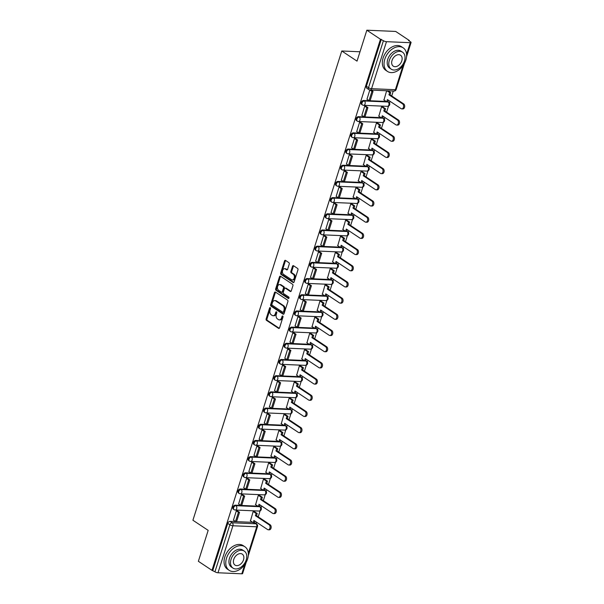<?xml version="1.0" encoding="UTF-8"?>
<svg xmlns="http://www.w3.org/2000/svg" width="604" height="604" viewBox="0 0 604 604"><rect width="100%" height="100%" fill="white"/><g stroke="black" fill="none" stroke-linecap="round" stroke-linejoin="round"><path stroke-width="0.91" d="M270.267 307.655A0.778 0.521 -87.5 0 0 269.573 308.055L266.145 318.882A1.11 0.747 -87.5 0 0 266.492 320.346L278.58 328.38A1.11 0.747 -87.5 0 0 279.577 327.806L283.004 316.979A0.778 0.521 -87.5 0 0 282.068 316.36L281.623 317.757A3.564 2.386 -87.5 0 1 279.32 319.886A3.564 2.386 -87.5 0 1 278.436 319.591L277.432 318.92A3.564 2.386 -87.5 0 1 276.315 314.231L276.76 312.834A0.778 0.521 -87.5 0 0 275.824 312.208L275.379 313.612A3.564 2.386 -87.5 0 1 273.076 315.741A3.564 2.386 -87.5 0 1 272.193 315.439L271.188 314.767A3.564 2.386 -87.5 0 1 270.071 310.086L270.517 308.682A0.778 0.521 -87.5 0 0 270.267 307.655M270.486 307.934A0.778 0.521 -87.5 0 0 270.418 308.093L266.983 318.92A1.11 0.747 -87.5 0 0 267.33 320.384L279.267 328.312M282.974 316.232A0.778 0.521 -87.5 0 0 282.906 316.39L282.461 317.795L281.623 317.757M276.73 312.079A0.778 0.521 -87.5 0 0 276.662 312.245L276.217 313.642L275.379 313.612M289.248 264.122A1.11 0.747 -87.5 0 0 288.901 262.657L285.503 260.399A1.11 0.747 -87.5 0 0 284.514 260.973L280.701 272.993A1.11 0.747 -87.5 0 0 281.049 274.458L293.136 282.491A1.11 0.747 -87.5 0 0 294.133 281.917L297.946 269.897A1.11 0.747 -87.5 0 0 297.598 268.433L293.499 265.715A1.11 0.747 -87.5 0 0 292.502 266.281L290.871 271.43A1.11 0.747 -87.5 0 0 291.219 272.895L293.25 274.239A2.975 1.993 -87.5 0 1 294.314 277.621A2.975 1.993 -87.5 0 1 292.261 279.939A2.975 1.993 -87.5 0 1 291.521 279.69L283.563 274.405A2.975 1.993 -87.5 0 1 282.498 271.03A2.975 1.993 -87.5 0 1 284.559 268.704A2.975 1.993 -87.5 0 1 285.292 268.954L286.621 269.837A1.11 0.747 -87.5 0 0 287.617 269.263L289.248 264.122M211.981 570.342L198.369 561.297L208.176 530.372L192.918 520.24L341.773 50.985L357.032 61.125L366.839 30.2L380.46 39.245L211.981 570.342L214.948 571.792L229.86 524.785A2.265 1.563 -56.4 0 1 232.2 522.777L256.013 523.804A2.265 1.563 -56.4 0 1 256.609 523.993L254.488 522.588A2.265 1.563 123.6 0 0 254.359 522.505M275.454 292.079A1.11 0.747 -87.5 0 0 274.465 292.653L270.652 304.673A1.11 0.747 -87.5 0 0 271 306.137L283.087 314.171A1.11 0.747 -87.5 0 0 284.084 313.597L287.897 301.577A1.11 0.747 -87.5 0 0 287.549 300.113L275.454 292.079M275.673 288.833L279.486 276.813A1.11 0.747 -87.5 0 1 280.483 276.239L292.57 284.273A1.11 0.747 -87.5 0 1 292.917 285.737L291.287 290.879A1.11 0.747 -87.5 0 1 290.29 291.453L285.39 288.199A1.11 0.747 -87.5 0 0 284.393 288.765L283.314 292.177A1.11 0.747 -87.5 0 0 283.661 293.642L288.765 297.04A0.778 0.521 -87.5 0 1 288.312 298.459L276.02 290.298A1.11 0.747 -87.5 0 1 275.673 288.833L276.511 288.871L280.324 276.851L279.486 276.813M366.839 30.2L395.711 31.446L409.323 40.491L409.187 40.921M256.066 523.63L256.519 522.203M258.21 516.865L260.128 510.818M261.117 507.7L261.653 506.009M263.344 500.678L265.262 494.631M266.251 491.513L266.787 489.821M268.478 484.491L270.396 478.444M271.385 475.325L271.921 473.634M273.612 468.296L275.53 462.256M276.519 459.138L277.055 457.447M278.754 452.109L280.671 446.062M281.66 442.951L282.196 441.26M283.888 435.922L285.805 429.874M286.794 426.764L287.33 425.073M289.022 419.735L290.939 413.687M291.928 410.577L292.464 408.885M294.156 403.548L296.073 397.5M297.062 394.382L297.598 392.691M299.29 387.36L301.207 381.313M302.196 378.195L302.732 376.503M304.424 371.173L306.341 365.126M307.33 362.007L307.866 360.316M309.565 354.986L311.483 348.938M312.472 345.82L313.008 344.129M314.699 338.791L316.617 332.751M317.606 329.633L318.142 327.942M319.833 322.604L321.751 316.556M322.74 313.446L323.276 311.755M324.967 306.417L326.885 300.369M327.874 297.259L328.41 295.567M330.101 290.23L332.019 284.182M333.008 281.064L333.544 279.373M335.235 274.042L337.153 267.995M338.142 264.877L338.678 263.185M340.377 257.855L342.294 251.808M343.276 248.689L343.819 246.998M345.511 241.668L347.428 235.62M348.417 232.502L348.953 230.811M350.645 225.473L352.562 219.433M353.551 216.315L354.087 214.624M355.779 209.286L357.696 203.238M358.685 200.128L359.221 198.437M360.913 193.099L362.83 187.051M363.819 183.941L364.355 182.249M366.047 176.912L367.964 170.864M368.953 167.746L369.489 166.055M371.181 160.724L373.106 154.677M374.087 151.559L374.631 149.868M376.322 144.537L378.24 138.49M379.229 135.371L379.765 133.68M381.456 128.35L383.374 122.302M384.363 119.184L384.899 117.493M386.59 112.155L388.508 106.115M389.497 102.997L390.033 101.306M391.724 95.968L393.287 91.038M380.46 39.245L383.419 40.694A2.265 0.634 17.6 0 0 386.477 41.676L410.29 42.703A2.265 0.634 17.6 0 0 411.082 42.476A2.265 0.634 17.6 0 0 410.607 41.865L408.485 40.453L409.323 40.491M212.827 570.38L227.738 523.374A2.265 1.563 -56.4 0 1 230.079 521.373L252.668 522.347M246.175 562.332L242.604 573.574A2.265 0.634 -162.4 0 1 241.811 573.8L217.999 572.773A2.265 0.634 -162.4 0 1 214.948 571.792M254.405 511.641L253.159 511.535L250.471 520.882M237.553 510.999L236.33 510.803L233.469 520.15M242.687 494.812L241.464 494.616L238.603 503.962M259.546 495.454L258.301 495.34L255.605 504.695M247.821 478.625L246.598 478.428L243.737 487.775M264.68 479.259L263.435 479.153L260.739 488.508M252.955 462.43L251.74 462.241L248.878 471.581M269.814 463.072L268.569 462.966L265.873 472.32M258.089 446.243L256.874 446.054L254.012 455.393M274.948 446.885L273.703 446.779L271.007 456.133M263.223 430.056L262.008 429.867L259.146 439.206M280.082 430.697L278.837 430.592L276.141 439.939M268.357 413.868L267.142 413.672L264.28 423.019M285.216 414.51L283.971 414.404L281.283 423.751M273.499 397.681L272.276 397.485L269.414 406.832M290.358 398.323L289.112 398.217L286.417 407.564M278.633 381.494L277.41 381.298L274.548 390.645M295.492 382.136L294.246 382.022L291.551 391.377M283.767 365.307L282.551 365.11L279.69 374.457M300.626 365.941L299.38 365.835L296.685 375.19M288.901 349.112L287.685 348.923L284.824 358.27M305.76 349.754L304.514 349.648L301.819 359.002M294.035 332.925L292.819 332.736L289.958 342.075M310.894 333.567L309.648 333.461L306.953 342.815M299.169 316.738L297.953 316.549L295.092 325.888M316.028 317.379L314.782 317.274L312.094 326.621M304.31 300.55L303.087 300.354L300.226 309.701M321.169 301.192L319.916 301.086L317.228 310.433M309.444 284.363L308.221 284.167L305.36 293.514M326.303 285.005L325.058 284.899L322.362 294.246M314.578 268.176L313.363 267.98L310.501 277.327M331.437 268.818L330.192 268.704L327.496 278.059M319.712 251.989L318.497 251.792L315.635 261.139M336.571 252.623L335.326 252.517L332.63 261.872M324.846 235.794L323.631 235.605L320.769 244.952M341.705 236.436L340.46 236.33L337.764 245.685M329.98 219.607L328.765 219.418L325.903 228.757M346.839 220.249L345.594 220.143L342.906 229.497M335.122 203.42L333.899 203.231L331.037 212.57M351.973 204.061L350.728 203.956L348.04 213.303M340.256 187.232L339.033 187.044L336.171 196.383M357.115 187.874L355.869 187.768L353.174 197.115M345.39 171.045L344.174 170.849L341.305 180.196M362.249 171.687L361.003 171.581L358.308 180.928M350.524 154.858L349.308 154.662L346.447 164.009M367.383 155.5L366.137 155.387L363.442 164.741M355.658 138.671L354.442 138.475L351.581 147.821M372.517 139.305L371.271 139.199L368.576 148.554M360.792 122.476L359.576 122.287L356.715 131.634M377.651 123.118L376.405 123.012L373.717 132.367M365.933 106.289L364.71 106.1L361.849 115.44M382.785 106.931L381.539 106.825L378.851 116.179M369.814 90.004L366.983 99.252M386.643 90.751L383.985 99.985M363.034 105.126A2.265 1.563 -56.4 0 1 362.438 104.937L361.683 104.439A2.265 1.563 123.6 0 1 361.418 102.076A2.265 1.563 123.6 0 1 363.593 100.475L386.183 101.449M357.893 121.313A2.265 1.563 -56.4 0 1 357.296 121.125L356.549 120.626A2.265 1.563 123.6 0 1 356.277 118.263A2.265 1.563 123.6 0 1 358.459 116.663L381.048 117.637M352.759 137.501A2.265 1.563 -56.4 0 1 352.162 137.319L351.415 136.814A2.265 1.563 123.6 0 1 351.143 134.45A2.265 1.563 123.6 0 1 353.325 132.85L375.914 133.824M347.625 153.688A2.265 1.563 -56.4 0 1 347.028 153.507L346.273 153.001A2.265 1.563 123.6 0 1 346.009 150.638A2.265 1.563 123.6 0 1 348.191 149.037L370.781 150.018M342.491 169.883A2.265 1.563 -56.4 0 1 341.894 169.694L341.139 169.196A2.265 1.563 123.6 0 1 340.875 166.825A2.265 1.563 123.6 0 1 343.057 165.232L365.647 166.206M337.357 186.07A2.265 1.563 -56.4 0 1 336.76 185.881L336.005 185.383A2.265 1.563 123.6 0 1 335.741 183.012A2.265 1.563 123.6 0 1 337.915 181.419L360.512 182.393M332.223 202.257A2.265 1.563 -56.4 0 1 331.626 202.068L330.871 201.57A2.265 1.563 123.6 0 1 330.607 199.199A2.265 1.563 123.6 0 1 332.781 197.606L355.378 198.58M327.081 218.444A2.265 1.563 -56.4 0 1 326.485 218.255L325.737 217.757A2.265 1.563 123.6 0 1 325.465 215.394A2.265 1.563 123.6 0 1 327.647 213.793L350.237 214.767M321.947 234.631A2.265 1.563 -56.4 0 1 321.351 234.443L320.603 233.944A2.265 1.563 123.6 0 1 320.331 231.581A2.265 1.563 123.6 0 1 322.513 229.981L345.103 230.954M316.813 250.819A2.265 1.563 -56.4 0 1 316.217 250.63L315.462 250.132A2.265 1.563 123.6 0 1 315.197 247.768A2.265 1.563 123.6 0 1 317.379 246.168L339.969 247.142M311.679 267.006A2.265 1.563 -56.4 0 1 311.083 266.825L310.328 266.319A2.265 1.563 123.6 0 1 310.063 263.956A2.265 1.563 123.6 0 1 312.245 262.355L334.835 263.336M306.545 283.201A2.265 1.563 -56.4 0 1 305.949 283.012L305.194 282.513A2.265 1.563 123.6 0 1 304.929 280.143A2.265 1.563 123.6 0 1 307.104 278.55L329.701 279.524M301.411 299.388A2.265 1.563 -56.4 0 1 300.815 299.199L300.06 298.701A2.265 1.563 123.6 0 1 299.795 296.33A2.265 1.563 123.6 0 1 301.97 294.737L324.567 295.711M296.27 315.575A2.265 1.563 -56.4 0 1 295.681 315.386L294.926 314.888A2.265 1.563 123.6 0 1 294.654 312.517A2.265 1.563 123.6 0 1 296.836 310.924L319.425 311.898M291.136 331.762A2.265 1.563 -56.4 0 1 290.539 331.573L289.792 331.075A2.265 1.563 123.6 0 1 289.52 328.712A2.265 1.563 123.6 0 1 291.702 327.111L314.291 328.085M286.002 347.949A2.265 1.563 -56.4 0 1 285.405 347.761L284.65 347.262A2.265 1.563 123.6 0 1 284.386 344.899A2.265 1.563 123.6 0 1 286.568 343.298L309.157 344.272M280.868 364.137A2.265 1.563 -56.4 0 1 280.271 363.948L279.516 363.449A2.265 1.563 123.6 0 1 279.252 361.086A2.265 1.563 123.6 0 1 281.434 359.486L304.023 360.46M275.734 380.324A2.265 1.563 -56.4 0 1 275.137 380.142L274.382 379.637A2.265 1.563 123.6 0 1 274.118 377.274A2.265 1.563 123.6 0 1 276.3 375.673L298.889 376.654M270.6 396.518A2.265 1.563 -56.4 0 1 270.003 396.33L269.248 395.831A2.265 1.563 123.6 0 1 268.984 393.461A2.265 1.563 123.6 0 1 271.158 391.868L293.755 392.842M265.458 412.706A2.265 1.563 -56.4 0 1 264.869 412.517L264.114 412.019A2.265 1.563 123.6 0 1 263.842 409.648A2.265 1.563 123.6 0 1 266.024 408.055L288.614 409.029M260.324 428.893A2.265 1.563 -56.4 0 1 259.728 428.704L258.98 428.206A2.265 1.563 123.6 0 1 258.708 425.835A2.265 1.563 123.6 0 1 260.89 424.242L283.48 425.216M255.19 445.08A2.265 1.563 -56.4 0 1 254.594 444.891L253.846 444.393A2.265 1.563 123.6 0 1 253.574 442.03A2.265 1.563 123.6 0 1 255.756 440.429L278.346 441.403M250.056 461.267A2.265 1.563 -56.4 0 1 249.46 461.079L248.705 460.58A2.265 1.563 123.6 0 1 248.44 458.217A2.265 1.563 123.6 0 1 250.622 456.616L273.212 457.59M244.922 477.454A2.265 1.563 -56.4 0 1 244.326 477.266L243.571 476.767A2.265 1.563 123.6 0 1 243.306 474.404A2.265 1.563 123.6 0 1 245.488 472.804L268.078 473.778M239.788 493.642A2.265 1.563 -56.4 0 1 239.192 493.46L238.437 492.955A2.265 1.563 123.6 0 1 238.172 490.591A2.265 1.563 123.6 0 1 240.347 488.991L262.944 489.972M234.654 509.836A2.265 1.563 -56.4 0 1 234.058 509.648L233.303 509.142A2.265 1.563 123.6 0 1 233.031 506.779A2.265 1.563 123.6 0 1 235.213 505.178L257.802 506.16M341.773 50.985L359.999 51.778M363.593 100.475L364.348 100.974L388.161 102.001A2.265 1.563 -56.4 0 1 388.757 102.189L388.01 101.691A2.265 1.563 123.6 0 0 387.874 101.615M358.459 116.663L359.214 117.161L383.027 118.195A2.265 1.563 -56.4 0 1 383.623 118.376L382.868 117.878A2.265 1.563 123.6 0 0 382.74 117.803M353.325 132.85L354.08 133.356L377.893 134.382A2.265 1.563 -56.4 0 1 378.489 134.564L377.734 134.065A2.265 1.563 123.6 0 0 377.598 133.99M348.191 149.037L348.938 149.543L372.759 150.57A2.265 1.563 -56.4 0 1 373.355 150.758L372.6 150.253A2.265 1.563 123.6 0 0 372.464 150.177M343.057 165.232L343.804 165.73L367.625 166.757A2.265 1.563 -56.4 0 1 368.221 166.946L367.466 166.447A2.265 1.563 123.6 0 0 367.33 166.364M337.915 181.419L338.67 181.917L362.491 182.944A2.265 1.563 -56.4 0 1 363.087 183.133L362.332 182.635A2.265 1.563 123.6 0 0 362.196 182.559M332.781 197.606L333.536 198.104L357.349 199.131A2.265 1.563 -56.4 0 1 357.946 199.32L357.198 198.822A2.265 1.563 123.6 0 0 357.062 198.746M327.647 213.793L328.402 214.292L352.215 215.318A2.265 1.563 -56.4 0 1 352.812 215.507L352.057 215.009A2.265 1.563 123.6 0 0 351.928 214.933M322.513 229.981L323.268 230.479L347.081 231.513A2.265 1.563 -56.4 0 1 347.678 231.694L346.923 231.196A2.265 1.563 123.6 0 0 346.787 231.121M317.379 246.168L318.127 246.666L341.947 247.7A2.265 1.563 -56.4 0 1 342.543 247.882L341.788 247.383A2.265 1.563 123.6 0 0 341.653 247.308M312.245 262.355L312.993 262.861L336.813 263.888A2.265 1.563 -56.4 0 1 337.409 264.076L336.654 263.571A2.265 1.563 123.6 0 0 336.519 263.495M307.104 278.55L307.859 279.048L331.679 280.075A2.265 1.563 -56.4 0 1 332.276 280.264L331.521 279.765A2.265 1.563 123.6 0 0 331.385 279.682M301.97 294.737L302.725 295.235L326.538 296.262A2.265 1.563 -56.4 0 1 327.134 296.451L326.387 295.952A2.265 1.563 123.6 0 0 326.251 295.877M296.836 310.924L297.591 311.422L321.404 312.449A2.265 1.563 -56.4 0 1 322 312.638L321.252 312.14A2.265 1.563 123.6 0 0 321.117 312.064M291.702 327.111L292.457 327.61L316.269 328.636A2.265 1.563 -56.4 0 1 316.866 328.825L316.111 328.327A2.265 1.563 123.6 0 0 315.975 328.251M286.568 343.298L287.323 343.797L311.136 344.831A2.265 1.563 -56.4 0 1 311.732 345.012L310.977 344.514A2.265 1.563 123.6 0 0 310.841 344.439M281.434 359.486L282.181 359.984L306.002 361.018A2.265 1.563 -56.4 0 1 306.598 361.2L305.843 360.701A2.265 1.563 123.6 0 0 305.707 360.626M276.3 375.673L277.047 376.179L300.868 377.206A2.265 1.563 -56.4 0 1 301.464 377.394L300.709 376.888A2.265 1.563 123.6 0 0 300.573 376.813M271.158 391.868L271.913 392.366L295.726 393.393A2.265 1.563 -56.4 0 1 296.322 393.581L295.575 393.076A2.265 1.563 123.6 0 0 295.439 393M266.024 408.055L266.779 408.553L290.592 409.58A2.265 1.563 -56.4 0 1 291.188 409.769L290.441 409.27A2.265 1.563 123.6 0 0 290.305 409.195M260.89 424.242L261.645 424.74L285.458 425.767A2.265 1.563 -56.4 0 1 286.054 425.956L285.299 425.458A2.265 1.563 123.6 0 0 285.171 425.382M255.756 440.429L256.511 440.928L280.324 441.954A2.265 1.563 -56.4 0 1 280.92 442.143L280.165 441.645A2.265 1.563 123.6 0 0 280.029 441.569M250.622 456.616L251.37 457.115L275.19 458.142A2.265 1.563 -56.4 0 1 275.786 458.33L275.031 457.832A2.265 1.563 123.6 0 0 274.896 457.756M245.488 472.804L246.236 473.302L270.056 474.336A2.265 1.563 -56.4 0 1 270.652 474.517L269.897 474.019A2.265 1.563 123.6 0 0 269.762 473.944M240.347 488.991L241.102 489.497L264.922 490.524A2.265 1.563 -56.4 0 1 265.511 490.712L264.763 490.206A2.265 1.563 123.6 0 0 264.627 490.131M235.213 505.178L235.968 505.684L259.78 506.711A2.265 1.563 -56.4 0 1 260.377 506.899L259.629 506.394A2.265 1.563 123.6 0 0 259.493 506.318M381.298 39.283L366.386 86.289A2.265 1.563 123.6 0 0 366.817 88.252L368.938 89.656A2.265 1.563 -56.4 0 1 368.508 87.701L383.419 40.694M273.076 315.741L273.914 315.771A3.564 2.386 -87.5 0 0 276.217 313.642M279.32 319.886L280.158 319.924A3.564 2.386 -87.5 0 0 282.461 317.795M275.613 292.185A1.11 0.747 -87.5 0 0 275.303 292.691L271.49 304.71A1.11 0.747 -87.5 0 0 271.838 306.175L283.774 314.103M271.943 304.174A0.778 0.521 -87.5 0 0 272.185 305.201L282.8 312.253A0.778 0.521 -87.5 0 0 283.495 311.853L283.963 310.373A3.564 2.386 -87.5 0 0 282.853 305.684L275.598 300.868A3.564 2.386 -87.5 0 0 274.714 300.573A3.564 2.386 -87.5 0 0 272.412 302.702L271.943 304.174M283.638 312.291A0.778 0.521 -87.5 0 0 284.341 311.883L283.495 311.853M274.714 300.573L275.56 300.603A3.564 2.386 -87.5 0 1 276.436 300.905L283.691 305.722A3.564 2.386 -87.5 0 1 284.809 310.411L284.341 311.883M280.633 276.345A1.11 0.747 -87.5 0 0 280.324 276.851M290.977 291.385L286.228 288.229A1.11 0.747 -87.5 0 0 285.677 288.206M288.878 298.316L276.866 290.335L276.02 290.298M280.301 284.816A2.975 1.993 -87.5 0 0 279.569 284.567A2.975 1.993 -87.5 0 0 277.508 286.892A2.975 1.993 -87.5 0 0 278.572 290.267L281.381 292.132A1.11 0.747 -87.5 0 0 282.37 291.558L283.457 288.146A1.11 0.747 -87.5 0 0 283.102 286.681L280.301 284.816L281.147 284.854A2.975 1.993 -87.5 0 0 280.407 284.605L279.569 284.567M282.219 292.162A1.11 0.747 -87.5 0 0 283.216 291.596L282.37 291.558M281.147 284.854L283.948 286.719A1.11 0.747 -87.5 0 1 284.295 288.183L283.216 291.596M276.511 288.871A1.11 0.747 -87.5 0 0 276.866 290.335M284.559 268.704L285.398 268.742A2.975 1.993 -87.5 0 1 286.137 268.991L287.308 269.769M292.261 279.939L293.099 279.977A2.975 1.993 -87.5 0 0 295.16 277.651A2.975 1.993 -87.5 0 0 294.095 274.276L293.25 274.239M293.65 265.813A1.11 0.747 -87.5 0 0 293.348 266.319L291.709 271.468A1.11 0.747 -87.5 0 0 292.064 272.933L294.095 274.276M285.662 260.505A1.11 0.747 -87.5 0 0 285.352 261.011L281.539 273.031A1.11 0.747 -87.5 0 0 281.887 274.495L293.823 282.423M254.812 521.071L254.284 522.739L253.189 522.687L253.899 520.459L267.58 529.549A2.605 1.744 -87.5 0 0 268.229 529.768A2.605 1.744 -87.5 0 0 270.026 527.737A2.605 1.744 -87.5 0 0 269.097 524.778L270.192 524.823A2.605 1.744 92.5 0 1 271.12 527.783A2.605 1.744 92.5 0 1 269.324 529.814L268.229 529.768M254.322 511.58L257.213 513.498L256.119 513.453L255.409 515.688L256.504 515.733L270.192 524.823M257.213 513.498L256.504 515.733M237.327 510.848L239.531 512.313L238.437 512.268L235.507 521.501L233.386 520.089M238.437 512.268L236.315 510.856M239.531 512.313L236.602 521.546L235.507 521.501M255.409 515.688L269.097 524.778M256.119 513.453L253.227 511.535M253.189 522.687L250.245 520.731M259.947 504.876L259.418 506.552L258.323 506.499L259.033 504.272L272.721 513.362A2.605 1.744 -87.5 0 0 273.363 513.581A2.605 1.744 -87.5 0 0 275.167 511.543A2.605 1.744 -87.5 0 0 274.231 508.591L275.326 508.636A2.605 1.744 92.5 0 1 276.255 511.596A2.605 1.744 92.5 0 1 274.458 513.626L273.363 513.581M259.456 495.393L262.347 497.311L261.253 497.266L260.55 499.5L261.638 499.546L275.326 508.636M262.347 497.311L261.638 499.546M242.461 494.661L244.665 496.126L243.571 496.08L240.641 505.314L238.52 503.902M243.571 496.08L241.449 494.668M244.665 496.126L241.736 505.359L240.641 505.314M260.55 499.5L274.231 508.591M261.253 497.266L258.361 495.348M258.323 506.499L255.379 504.544M265.081 488.689L264.552 490.357L263.457 490.312L264.167 488.085L277.855 497.175A2.605 1.744 -87.5 0 0 278.497 497.394A2.605 1.744 -87.5 0 0 280.301 495.356A2.605 1.744 -87.5 0 0 279.365 492.403L280.46 492.449A2.605 1.744 92.5 0 1 281.396 495.408A2.605 1.744 92.5 0 1 279.592 497.439L278.497 497.394M264.597 479.206L267.481 481.124L266.387 481.078L265.684 483.306L266.779 483.359L280.46 492.449M267.481 481.124L266.779 483.359M247.595 478.474L249.799 479.938L248.705 479.893L245.775 489.127L243.654 487.715M248.705 479.893L246.583 478.481M249.799 479.938L246.87 489.172L245.775 489.127M265.684 483.306L279.365 492.403M266.387 481.078L263.503 479.161M263.457 490.312L260.513 488.357M270.222 472.502L269.686 474.17L268.599 474.125L269.301 471.898L282.989 480.988A2.605 1.744 -87.5 0 0 283.631 481.199A2.605 1.744 -87.5 0 0 285.435 479.168A2.605 1.744 -87.5 0 0 284.499 476.209L285.594 476.262A2.605 1.744 92.5 0 1 286.53 479.214A2.605 1.744 92.5 0 1 284.726 481.252L283.631 481.199M269.731 463.019L272.615 464.937L271.528 464.891L270.818 467.119L271.913 467.171L285.594 476.262M272.615 464.937L271.913 467.171M252.729 462.286L254.933 463.751L253.839 463.698L250.909 472.94L248.788 471.528M253.839 463.698L251.717 462.294M254.933 463.751L252.004 472.985L250.909 472.94M270.818 467.119L284.499 476.209M271.528 464.891L268.637 462.974M268.599 474.125L265.647 472.169M275.356 456.314L274.828 457.983L273.733 457.938L274.435 455.703L288.123 464.801A2.605 1.744 -87.5 0 0 288.765 465.012A2.605 1.744 -87.5 0 0 290.569 462.981A2.605 1.744 -87.5 0 0 289.641 460.021L290.728 460.074A2.605 1.744 92.5 0 1 291.664 463.026A2.605 1.744 92.5 0 1 289.86 465.065L288.765 465.012M274.865 446.832L277.757 448.749L276.662 448.704L275.952 450.931L277.047 450.977L290.728 460.074M277.757 448.749L277.047 450.977M257.863 446.092L260.067 447.564L258.98 447.511L256.043 456.752L253.929 455.341M258.98 447.511L256.859 446.107M260.067 447.564L257.138 456.798L256.043 456.752M275.952 450.931L289.641 460.021M276.662 448.704L273.771 446.779M273.733 457.938L270.781 455.982M280.49 440.127L279.962 441.796L278.867 441.751L279.577 439.516L293.257 448.606A2.605 1.744 -87.5 0 0 293.906 448.825A2.605 1.744 -87.5 0 0 295.703 446.794A2.605 1.744 -87.5 0 0 294.775 443.834L295.869 443.88A2.605 1.744 92.5 0 1 296.798 446.839A2.605 1.744 92.5 0 1 294.994 448.87L293.906 448.825M279.999 430.637L282.891 432.562L281.796 432.517L281.087 434.744L282.181 434.789L295.869 443.88M282.891 432.562L282.181 434.789M262.997 429.905L265.209 431.369L264.114 431.324L261.185 440.558L259.063 439.153M264.114 431.324L261.993 429.912M265.209 431.369L262.279 440.61L261.185 440.558M281.087 434.744L294.775 443.834M281.796 432.517L278.905 430.592M278.867 441.751L275.922 439.795M247.58 559.017A14.171 9.762 123.6 0 0 244.899 546.763A14.171 9.762 123.6 0 0 226.545 558.111A14.171 9.762 123.6 0 0 229.218 570.365A14.171 9.762 123.6 0 0 247.58 559.017M244.899 546.763L243.193 545.623A14.171 9.762 123.6 0 0 224.831 556.971A14.171 9.762 123.6 0 0 227.512 569.232L229.218 570.365M232.993 568.107L231.415 567.065A10.2 7.029 -56.4 0 1 229.49 558.239A10.2 7.029 -56.4 0 1 242.71 550.07L244.28 551.112A10.2 7.029 123.6 0 0 231.06 559.281A10.2 7.029 123.6 0 0 232.993 568.107A10.2 7.029 123.6 0 0 246.213 559.938A10.2 7.029 123.6 0 0 244.28 551.112M233.756 559.402A6.576 4.53 123.6 0 0 235.001 565.087A6.576 4.53 123.6 0 0 243.518 559.825A6.576 4.53 123.6 0 0 242.272 554.132A6.576 4.53 123.6 0 0 233.756 559.402M405.85 60.09A14.171 9.762 123.6 0 0 403.17 47.829A14.171 9.762 123.6 0 0 384.816 59.177A14.171 9.762 123.6 0 0 387.489 71.438A14.171 9.762 123.6 0 0 405.85 60.09M403.17 47.829L401.464 46.697A14.171 9.762 123.6 0 0 383.102 58.044A14.171 9.762 123.6 0 0 385.782 70.298L387.489 71.438M391.264 69.181L389.686 68.131A10.2 7.029 -56.4 0 1 387.76 59.305A10.2 7.029 -56.4 0 1 400.973 51.136L402.551 52.186A10.2 7.029 123.6 0 0 389.331 60.355A10.2 7.029 123.6 0 0 391.264 69.181A10.2 7.029 123.6 0 0 404.476 61.004A10.2 7.029 123.6 0 0 402.551 52.186M392.026 60.468A6.576 4.53 123.6 0 0 393.264 66.153A6.576 4.53 123.6 0 0 401.788 60.891A6.576 4.53 123.6 0 0 400.543 55.206A6.576 4.53 123.6 0 0 392.026 60.468M285.624 423.94L285.096 425.609L284.001 425.563L284.711 423.329L298.391 432.419A2.605 1.744 -87.5 0 0 299.04 432.638A2.605 1.744 -87.5 0 0 300.837 430.607A2.605 1.744 -87.5 0 0 299.909 427.647L301.003 427.692A2.605 1.744 92.5 0 1 301.932 430.652A2.605 1.744 92.5 0 1 300.135 432.683L299.04 432.638M285.133 414.45L288.025 416.375L286.93 416.322L286.221 418.557L287.315 418.602L301.003 427.692M288.025 416.375L287.315 418.602M268.138 413.717L270.343 415.182L269.248 415.137L266.319 424.37L264.197 422.966M269.248 415.137L267.127 413.725M270.343 415.182L267.413 424.416L266.319 424.37M286.221 418.557L299.909 427.647M286.93 416.322L284.039 414.404M284.001 425.563L281.056 423.6M290.758 407.753L290.23 409.421L289.135 409.376L289.844 407.141L303.525 416.231A2.605 1.744 -87.5 0 0 304.174 416.45A2.605 1.744 -87.5 0 0 305.979 414.419A2.605 1.744 -87.5 0 0 305.043 411.46L306.137 411.505A2.605 1.744 92.5 0 1 307.066 414.465A2.605 1.744 92.5 0 1 305.269 416.496L304.174 416.45M290.267 398.262L293.159 400.188L292.064 400.135L291.354 402.37L292.449 402.415L306.137 411.505M293.159 400.188L292.449 402.415M273.272 397.53L275.477 398.995L274.382 398.95L271.453 408.183L269.331 406.771M274.382 398.95L272.261 397.538M275.477 398.995L272.547 408.229L271.453 408.183M291.354 402.37L305.043 411.46M292.064 400.135L289.173 398.217M289.135 409.376L286.19 407.413M295.892 391.558L295.364 393.234L294.269 393.181L294.978 390.954L308.667 400.044A2.605 1.744 -87.5 0 0 309.308 400.263A2.605 1.744 -87.5 0 0 311.113 398.225A2.605 1.744 -87.5 0 0 310.177 395.273L311.271 395.318A2.605 1.744 92.5 0 1 312.208 398.278A2.605 1.744 92.5 0 1 310.403 400.309L309.308 400.263M295.401 382.075L298.293 383.993L297.198 383.948L296.496 386.183L297.591 386.228L311.271 395.318M298.293 383.993L297.591 386.228M278.406 381.343L280.611 382.808L279.516 382.762L276.587 391.996L274.465 390.584M279.516 382.762L277.395 381.351M280.611 382.808L277.681 392.041L276.587 391.996M296.496 386.183L310.177 395.273M297.198 383.948L294.314 382.03M294.269 393.181L291.324 391.226M301.034 375.371L300.498 377.039L299.403 376.994L300.113 374.767L313.801 383.857A2.605 1.744 -87.5 0 0 314.442 384.076A2.605 1.744 -87.5 0 0 316.247 382.038A2.605 1.744 -87.5 0 0 315.311 379.086L316.405 379.131A2.605 1.744 92.5 0 1 317.342 382.09A2.605 1.744 92.5 0 1 315.537 384.121L314.442 384.076M300.543 365.888L303.427 367.806L302.34 367.761L301.63 369.988L302.725 370.041L316.405 379.131M303.427 367.806L302.725 370.041M283.54 365.156L285.745 366.62L284.65 366.575L281.721 375.809L279.599 374.397M284.65 366.575L282.529 365.163M285.745 366.62L282.815 375.854L281.721 375.809M301.63 369.988L315.311 379.086M302.34 367.761L299.448 365.843M299.403 376.994L296.458 375.039M306.168 359.184L305.639 360.852L304.544 360.807L305.247 358.58L318.935 367.67A2.605 1.744 -87.5 0 0 319.576 367.889A2.605 1.744 -87.5 0 0 321.381 365.85A2.605 1.744 -87.5 0 0 320.452 362.891L321.539 362.944A2.605 1.744 92.5 0 1 322.476 365.896A2.605 1.744 92.5 0 1 320.671 367.934L319.576 367.889M305.677 349.701L308.568 351.619L307.474 351.573L306.764 353.801L307.859 353.853L321.539 362.944M308.568 351.619L307.859 353.853M288.674 348.969L290.879 350.433L289.784 350.38L286.855 359.622L284.741 358.21M289.784 350.38L287.67 348.976M290.879 350.433L287.949 359.667L286.855 359.622M306.764 353.801L320.452 362.891M307.474 351.573L304.582 349.656M304.544 360.807L301.592 358.851M311.302 342.997L310.773 344.665L309.678 344.62L310.388 342.385L324.069 351.483A2.605 1.744 -87.5 0 0 324.718 351.694A2.605 1.744 -87.5 0 0 326.515 349.663A2.605 1.744 -87.5 0 0 325.586 346.704L326.681 346.756A2.605 1.744 92.5 0 1 327.61 349.708A2.605 1.744 92.5 0 1 325.805 351.747L324.718 351.694M310.811 333.514L313.702 335.431L312.608 335.386L311.898 337.613L312.993 337.659L326.681 346.756M313.702 335.431L312.993 337.659M293.808 332.774L296.02 334.246L294.926 334.193L291.996 343.434L289.875 342.023M294.926 334.193L292.804 332.789M296.02 334.246L293.091 343.48L291.996 343.434M311.898 337.613L325.586 346.704M312.608 335.386L309.716 333.461M309.678 344.62L306.734 342.664M316.436 326.809L315.907 328.478L314.812 328.433L315.522 326.198L329.203 335.288A2.605 1.744 -87.5 0 0 329.852 335.507A2.605 1.744 -87.5 0 0 331.649 333.476A2.605 1.744 -87.5 0 0 330.72 330.516L331.815 330.562A2.605 1.744 92.5 0 1 332.744 333.521A2.605 1.744 92.5 0 1 330.947 335.552L329.852 335.507M315.945 317.327L318.837 319.244L317.742 319.199L317.032 321.426L318.127 321.471L331.815 330.562M318.837 319.244L318.127 321.471M298.95 316.587L301.154 318.051L300.06 318.006L297.13 327.24L295.009 325.835M300.06 318.006L297.938 316.602M301.154 318.051L298.225 327.293L297.13 327.24M317.032 321.426L330.72 330.516M317.742 319.199L314.85 317.274M314.812 328.433L311.868 326.477M321.57 310.622L321.041 312.291L319.946 312.245L320.656 310.011L334.337 319.101A2.605 1.744 -87.5 0 0 334.986 319.32A2.605 1.744 -87.5 0 0 336.783 317.289A2.605 1.744 -87.5 0 0 335.854 314.329L336.949 314.374A2.605 1.744 92.5 0 1 337.878 317.334A2.605 1.744 92.5 0 1 336.081 319.365L334.986 319.32M321.079 301.132L323.971 303.057L322.876 303.004L322.166 305.239L323.261 305.284L336.949 314.374M323.971 303.057L323.261 305.284M304.084 300.399L306.288 301.864L305.194 301.819L302.264 311.052L300.143 309.648M305.194 301.819L303.072 300.407M306.288 301.864L303.359 311.105L302.264 311.052M322.166 305.239L335.854 314.329M322.876 303.004L319.984 301.086M319.946 312.245L317.002 310.282M326.704 294.435L326.175 296.103L325.08 296.058L325.79 293.823L339.478 302.914A2.605 1.744 -87.5 0 0 340.12 303.132A2.605 1.744 -87.5 0 0 341.924 301.102A2.605 1.744 -87.5 0 0 340.988 298.142L342.083 298.187A2.605 1.744 92.5 0 1 343.019 301.147A2.605 1.744 92.5 0 1 341.215 303.178L340.12 303.132M326.213 284.945L329.104 286.87L328.01 286.817L327.308 289.052L328.402 289.097L342.083 298.187M329.104 286.87L328.402 289.097M309.218 284.212L311.422 285.677L310.328 285.632L307.398 294.865L305.277 293.453M310.328 285.632L308.206 284.22M311.422 285.677L308.493 294.911L307.398 294.865M327.308 289.052L340.988 298.142M328.01 286.817L325.126 284.899M325.08 296.058L322.136 294.095M331.845 278.24L331.309 279.916L330.214 279.863L330.924 277.636L344.612 286.726A2.605 1.744 -87.5 0 0 345.254 286.945A2.605 1.744 -87.5 0 0 347.058 284.907A2.605 1.744 -87.5 0 0 346.122 281.955L347.217 282A2.605 1.744 92.5 0 1 348.153 284.96A2.605 1.744 92.5 0 1 346.349 286.991L345.254 286.945M331.354 268.757L334.238 270.675L333.151 270.63L332.442 272.865L333.536 272.91L347.217 282M334.238 270.675L333.536 272.91M314.352 268.025L316.556 269.49L315.462 269.444L312.532 278.678L310.411 277.266M315.462 269.444L313.34 268.033M316.556 269.49L313.627 278.723L312.532 278.678M332.442 272.865L346.122 281.955M333.151 270.63L330.26 268.712M330.214 279.863L327.27 277.908M336.979 262.053L336.451 263.729L335.356 263.676L336.058 261.449L349.746 270.539A2.605 1.744 -87.5 0 0 350.388 270.758A2.605 1.744 -87.5 0 0 352.192 268.72A2.605 1.744 -87.5 0 0 351.264 265.768L352.351 265.813A2.605 1.744 92.5 0 1 353.287 268.772A2.605 1.744 92.5 0 1 351.483 270.803L350.388 270.758M336.488 252.57L339.38 254.488L338.285 254.443L337.576 256.67L338.67 256.723L352.351 265.813M339.38 254.488L338.67 256.723M319.486 251.838L321.69 253.303L320.596 253.257L317.666 262.491L315.545 261.079M320.596 253.257L318.482 251.845M321.69 253.303L318.761 262.536L317.666 262.491M337.576 256.67L351.264 265.768M338.285 254.443L335.394 252.525M335.356 263.676L332.404 261.721M342.113 245.866L341.585 247.534L340.49 247.489L341.2 245.262L354.88 254.352A2.605 1.744 -87.5 0 0 355.522 254.571A2.605 1.744 -87.5 0 0 357.326 252.532A2.605 1.744 -87.5 0 0 356.398 249.573L357.493 249.626A2.605 1.744 92.5 0 1 358.421 252.578A2.605 1.744 92.5 0 1 356.617 254.616L355.522 254.571M341.622 236.383L344.514 238.301L343.419 238.255L342.71 240.483L343.804 240.535L357.493 249.626M344.514 238.301L343.804 240.535M324.62 235.651L326.832 237.115L325.737 237.062L322.808 246.304L320.686 244.892M325.737 237.062L323.616 235.658M326.832 237.115L323.895 246.349L322.808 246.304M342.71 240.483L356.398 249.573M343.419 238.255L340.528 236.338M340.49 247.489L337.545 245.534M347.247 229.679L346.719 231.347L345.624 231.302L346.334 229.067L360.014 238.165A2.605 1.744 -87.5 0 0 360.663 238.376A2.605 1.744 -87.5 0 0 362.46 236.345A2.605 1.744 -87.5 0 0 361.532 233.386L362.627 233.438A2.605 1.744 92.5 0 1 363.555 236.391A2.605 1.744 92.5 0 1 361.758 238.429L360.663 238.376M346.756 220.196L349.648 222.113L348.553 222.068L347.844 224.295L348.938 224.341L362.627 233.438M349.648 222.113L348.938 224.341M329.761 219.456L331.966 220.928L330.871 220.875L327.942 230.116L325.82 228.705M330.871 220.875L328.75 219.471M331.966 220.928L329.037 230.162L327.942 230.116M347.844 224.295L361.532 233.386M348.553 222.068L345.662 220.143M345.624 231.302L342.679 229.346M352.381 213.491L351.853 215.16L350.758 215.115L351.468 212.88L365.148 221.97A2.605 1.744 -87.5 0 0 365.798 222.189A2.605 1.744 -87.5 0 0 367.594 220.158A2.605 1.744 -87.5 0 0 366.666 217.198L367.761 217.244A2.605 1.744 92.5 0 1 368.689 220.203A2.605 1.744 92.5 0 1 366.892 222.242L365.798 222.189M351.89 204.009L354.782 205.926L353.687 205.881L352.978 208.108L354.072 208.153L367.761 217.244M354.782 205.926L354.072 208.153M334.895 203.269L337.1 204.733L336.005 204.688L333.076 213.922L330.954 212.517M336.005 204.688L333.884 203.284M337.1 204.733L334.171 213.975L333.076 213.922M352.978 208.108L366.666 217.198M353.687 205.881L350.796 203.956M350.758 215.115L347.813 213.159M357.515 197.304L356.987 198.973L355.892 198.927L356.602 196.693L370.29 205.783A2.605 1.744 -87.5 0 0 370.932 206.002A2.605 1.744 -87.5 0 0 372.736 203.971A2.605 1.744 -87.5 0 0 371.8 201.011L372.894 201.056A2.605 1.744 92.5 0 1 373.831 204.016A2.605 1.744 92.5 0 1 372.026 206.047L370.932 206.002M357.024 187.814L359.916 189.739L358.821 189.686L358.119 191.921L359.206 191.966L372.894 201.056M359.916 189.739L359.206 191.966M340.029 187.081L342.234 188.546L341.139 188.501L338.21 197.734L336.088 196.33M341.139 188.501L339.018 187.089M342.234 188.546L339.305 197.787L338.21 197.734M358.119 191.921L371.8 201.011M358.821 189.686L355.937 187.768M355.892 198.927L352.947 196.964M362.649 181.117L362.121 182.785L361.026 182.74L361.736 180.505L375.424 189.596A2.605 1.744 -87.5 0 0 376.066 189.815A2.605 1.744 -87.5 0 0 377.87 187.784A2.605 1.744 -87.5 0 0 376.934 184.824L378.029 184.869A2.605 1.744 92.5 0 1 378.965 187.829A2.605 1.744 92.5 0 1 377.16 189.86L376.066 189.815M362.166 171.627L365.05 173.552L363.955 173.499L363.253 175.734L364.348 175.779L378.029 184.869M365.05 173.552L364.348 175.779M345.163 170.894L347.368 172.359L346.273 172.314L343.344 181.547L341.222 180.143M346.273 172.314L344.152 170.902M347.368 172.359L344.439 181.593L343.344 181.547M363.253 175.734L376.934 184.824M363.955 173.499L361.071 171.581M361.026 182.74L358.081 180.777M367.791 164.922L367.255 166.598L366.167 166.545L366.87 164.318L380.558 173.408A2.605 1.744 -87.5 0 0 381.2 173.627A2.605 1.744 -87.5 0 0 383.004 171.589A2.605 1.744 -87.5 0 0 382.068 168.637L383.163 168.682A2.605 1.744 92.5 0 1 384.099 171.642A2.605 1.744 92.5 0 1 382.294 173.673L381.2 173.627M367.3 155.439L370.192 157.357L369.097 157.312L368.387 159.547L369.482 159.592L383.163 168.682M370.192 157.357L369.482 159.592M350.297 154.707L352.502 156.172L351.407 156.126L348.478 165.36L346.356 163.948M351.407 156.126L349.286 154.715M352.502 156.172L349.573 165.405L348.478 165.36M368.387 159.547L382.068 168.637M369.097 157.312L366.205 155.394M366.167 166.545L363.215 164.59M372.925 148.735L372.396 150.411L371.301 150.358L372.004 148.131L385.692 157.221A2.605 1.744 -87.5 0 0 386.334 157.44A2.605 1.744 -87.5 0 0 388.138 155.402A2.605 1.744 -87.5 0 0 387.209 152.45L388.304 152.495A2.605 1.744 92.5 0 1 389.233 155.454A2.605 1.744 92.5 0 1 387.428 157.485L386.334 157.44M372.434 139.252L375.326 141.17L374.231 141.125L373.521 143.359L374.616 143.405L388.304 152.495M375.326 141.17L374.616 143.405M355.431 138.52L357.636 139.985L356.549 139.939L353.619 149.173L351.498 147.761M356.549 139.939L354.427 138.527M357.636 139.985L354.707 149.218L353.619 149.173M373.521 143.359L387.209 152.45M374.231 141.125L371.339 139.207M371.301 150.358L368.357 148.403M378.059 132.548L377.53 134.216L376.435 134.171L377.145 131.944L390.826 141.034A2.605 1.744 -87.5 0 0 391.475 141.253A2.605 1.744 -87.5 0 0 393.272 139.214A2.605 1.744 -87.5 0 0 392.343 136.255L393.438 136.308A2.605 1.744 92.5 0 1 394.367 139.26A2.605 1.744 92.5 0 1 392.57 141.298L391.475 141.253M377.568 123.065L380.46 124.983L379.365 124.937L378.655 127.165L379.75 127.218L393.438 136.308M380.46 124.983L379.75 127.218M360.565 122.333L362.777 123.797L361.683 123.745L358.753 132.986L356.632 131.574M361.683 123.745L359.561 122.34M362.777 123.797L359.848 133.031L358.753 132.986M378.655 127.165L392.343 136.255M379.365 124.937L376.473 123.02M376.435 134.171L373.491 132.216M383.193 116.361L382.664 118.029L381.569 117.984L382.279 115.749L395.96 124.847A2.605 1.744 -87.5 0 0 396.609 125.058A2.605 1.744 -87.5 0 0 398.406 123.027A2.605 1.744 -87.5 0 0 397.477 120.068L398.572 120.12A2.605 1.744 92.5 0 1 399.501 123.073A2.605 1.744 92.5 0 1 397.704 125.111L396.609 125.058M382.702 106.878L385.594 108.795L384.499 108.75L383.789 110.977L384.884 111.023L398.572 120.12M385.594 108.795L384.884 111.023M365.707 106.138L367.911 107.61L366.817 107.557L363.887 116.798L361.766 115.387M366.817 107.557L364.695 106.153M367.911 107.61L364.982 116.844L363.887 116.798M383.789 110.977L397.477 120.068M384.499 108.75L381.607 106.825M381.569 117.984L378.625 116.028M388.327 100.173L387.798 101.842L386.703 101.797L387.413 99.562L401.101 108.652A2.605 1.744 -87.5 0 0 401.743 108.871A2.605 1.744 -87.5 0 0 403.548 106.84A2.605 1.744 -87.5 0 0 402.611 103.88L403.706 103.926A2.605 1.744 92.5 0 1 404.635 106.885A2.605 1.744 92.5 0 1 402.838 108.924L401.743 108.871M388.025 90.811L390.728 92.608L389.633 92.563L388.931 94.79L390.018 94.836L403.706 103.926M390.728 92.608L390.018 94.836M371.022 90.079L373.046 91.415L371.951 91.37L369.021 100.604L366.9 99.199M371.951 91.37L369.92 90.019M373.046 91.415L370.116 100.657L369.021 100.604M388.931 94.79L402.611 103.88M389.633 92.563L386.93 90.766M386.703 101.797L383.759 99.841M270.418 308.093L269.573 308.055M282.906 316.39L282.068 316.36M276.662 312.245L275.824 312.208M386.477 41.676L371.558 88.682L395.378 89.709L402.989 65.723M406.59 54.36L410.29 42.703M230.079 521.373L232.2 522.777A2.265 1.518 -87.5 0 1 232.91 525.767L217.999 572.773M254.307 522.671L256.013 523.804A2.265 1.518 -87.5 0 1 256.723 526.794L232.91 525.767A2.265 0.634 -162.4 0 1 229.86 524.785L227.738 523.374M241.811 573.8L244.718 564.657M248.319 553.294L256.723 526.794A2.265 0.634 17.6 0 0 257.515 526.567A2.265 2.265 0 0 0 256.609 523.993M387.821 101.774L388.161 102.001A2.265 1.518 92.5 0 1 388.87 104.99A2.265 1.518 -87.5 0 1 387.406 106.342A2.265 2.265 0 0 0 388.757 102.189M382.687 117.961L383.027 118.195A2.265 1.518 92.5 0 1 383.736 121.177A2.265 1.518 -87.5 0 1 382.272 122.529A2.265 2.265 0 0 0 383.623 118.376M377.553 134.156L377.893 134.382A2.265 1.518 92.5 0 1 378.602 137.365A2.265 1.518 -87.5 0 1 377.138 138.724A2.265 2.265 0 0 0 378.489 134.564M372.411 150.343L372.759 150.57A2.265 1.518 92.5 0 1 373.468 153.552A2.265 1.518 -87.5 0 1 372.004 154.911A2.265 2.265 0 0 0 373.355 150.758M367.277 166.53L367.625 166.757A2.265 1.518 92.5 0 1 368.334 169.739A2.265 1.518 -87.5 0 1 366.87 171.098A2.265 2.265 0 0 0 368.221 166.946M362.143 182.718L362.491 182.944A2.265 1.518 92.5 0 1 363.2 185.926A2.265 1.518 -87.5 0 1 361.728 187.285A2.265 2.265 0 0 0 363.087 183.133M357.009 198.905L357.349 199.131A2.265 1.518 92.5 0 1 358.059 202.121A2.265 1.518 -87.5 0 1 356.594 203.472A2.265 2.265 0 0 0 357.946 199.32M351.875 215.092L352.215 215.318A2.265 1.518 92.5 0 1 352.925 218.308A2.265 1.518 -87.5 0 1 351.46 219.66A2.265 2.265 0 0 0 352.812 215.507M346.741 231.279L347.081 231.513A2.265 1.518 92.5 0 1 347.791 234.495A2.265 1.518 -87.5 0 1 346.326 235.847A2.265 2.265 0 0 0 347.678 231.694M341.607 247.466L341.947 247.7A2.265 1.518 92.5 0 1 342.657 250.683A2.265 1.518 -87.5 0 1 341.192 252.042A2.265 2.265 0 0 0 342.543 247.882M336.466 263.661L336.813 263.888A2.265 1.518 92.5 0 1 337.523 266.87A2.265 1.518 -87.5 0 1 336.058 268.229A2.265 2.265 0 0 0 337.409 264.076M331.332 279.848L331.679 280.075A2.265 1.518 92.5 0 1 332.389 283.057A2.265 1.518 -87.5 0 1 330.916 284.416A2.265 2.265 0 0 0 332.276 280.264M326.198 296.036L326.538 296.262A2.265 1.518 92.5 0 1 327.247 299.244A2.265 1.518 -87.5 0 1 325.783 300.603A2.265 2.265 0 0 0 327.134 296.451M321.064 312.223L321.404 312.449A2.265 1.518 92.5 0 1 322.113 315.439A2.265 1.518 -87.5 0 1 320.649 316.79A2.265 2.265 0 0 0 322 312.638M315.93 328.41L316.269 328.636A2.265 1.518 92.5 0 1 316.979 331.626A2.265 1.518 -87.5 0 1 315.514 332.978A2.265 2.265 0 0 0 316.866 328.825M310.796 344.597L311.136 344.831A2.265 1.518 92.5 0 1 311.845 347.813A2.265 1.518 -87.5 0 1 310.381 349.165A2.265 2.265 0 0 0 311.732 345.012M305.654 360.784L306.002 361.018A2.265 1.518 92.5 0 1 306.711 364.001A2.265 1.518 -87.5 0 1 305.247 365.36A2.265 2.265 0 0 0 306.598 361.2M300.52 376.979L300.868 377.206A2.265 1.518 92.5 0 1 301.577 380.188A2.265 1.518 -87.5 0 1 300.105 381.547A2.265 2.265 0 0 0 301.464 377.394M295.386 393.166L295.726 393.393A2.265 1.518 92.5 0 1 296.443 396.375A2.265 1.518 -87.5 0 1 294.971 397.734A2.265 2.265 0 0 0 296.322 393.581M290.252 409.353L290.592 409.58A2.265 1.518 92.5 0 1 291.302 412.562A2.265 1.518 -87.5 0 1 289.837 413.921A2.265 2.265 0 0 0 291.188 409.769M285.118 425.541L285.458 425.767A2.265 1.518 92.5 0 1 286.168 428.757A2.265 1.518 -87.5 0 1 284.703 430.108A2.265 2.265 0 0 0 286.054 425.956M279.984 441.728L280.324 441.954A2.265 1.518 92.5 0 1 281.034 444.944A2.265 1.518 -87.5 0 1 279.569 446.296A2.265 2.265 0 0 0 280.92 442.143M274.843 457.915L275.19 458.142A2.265 1.518 92.5 0 1 275.9 461.131A2.265 1.518 -87.5 0 1 274.435 462.483A2.265 2.265 0 0 0 275.786 458.33M269.709 474.102L270.056 474.336A2.265 1.518 92.5 0 1 270.766 477.319A2.265 1.518 -87.5 0 1 269.301 478.67A2.265 2.265 0 0 0 270.652 474.517M264.575 490.297L264.922 490.524A2.265 1.518 92.5 0 1 265.632 493.506A2.265 1.518 -87.5 0 1 264.159 494.865A2.265 2.265 0 0 0 265.511 490.712M259.441 506.484L259.78 506.711A2.265 1.518 92.5 0 1 260.49 509.693A2.265 1.518 -87.5 0 1 259.025 511.052A2.265 2.265 0 0 0 260.377 506.899M234.058 509.648A2.265 1.563 -56.4 0 1 233.786 507.277A2.265 1.563 -56.4 0 1 235.968 505.684A2.265 1.518 92.5 0 1 236.677 508.666A2.265 1.518 92.5 0 1 235.213 510.025A2.265 2.265 0 0 1 234.058 509.648M239.192 493.46A2.265 1.563 -56.4 0 1 238.92 491.09A2.265 1.563 -56.4 0 1 241.102 489.497A2.265 1.518 92.5 0 1 241.811 492.479A2.265 1.518 92.5 0 1 240.347 493.83A2.265 2.265 0 0 1 239.192 493.46M244.326 477.266A2.265 1.563 -56.4 0 1 244.061 474.903A2.265 1.563 -56.4 0 1 246.236 473.302A2.265 1.518 92.5 0 1 246.945 476.292A2.265 1.518 92.5 0 1 245.481 477.643A2.265 2.265 0 0 1 244.326 477.266M249.46 461.079A2.265 1.563 -56.4 0 1 249.195 458.715A2.265 1.563 -56.4 0 1 251.37 457.115A2.265 1.518 92.5 0 1 252.079 460.105A2.265 1.518 92.5 0 1 250.615 461.456A2.265 2.265 0 0 1 249.46 461.079M254.594 444.891A2.265 1.563 -56.4 0 1 254.329 442.528A2.265 1.563 -56.4 0 1 256.511 440.928A2.265 1.518 92.5 0 1 257.221 443.91A2.265 1.518 92.5 0 1 255.749 445.269A2.265 2.265 0 0 1 254.594 444.891M259.728 428.704A2.265 1.563 -56.4 0 1 259.463 426.341A2.265 1.563 -56.4 0 1 261.645 424.74A2.265 1.518 92.5 0 1 262.355 427.723A2.265 1.518 92.5 0 1 260.89 429.082A2.265 2.265 0 0 1 259.728 428.704M264.869 412.517A2.265 1.563 -56.4 0 1 264.597 410.146A2.265 1.563 -56.4 0 1 266.779 408.553A2.265 1.518 92.5 0 1 267.489 411.535A2.265 1.518 92.5 0 1 266.024 412.894A2.265 2.265 0 0 1 264.869 412.517M270.003 396.33A2.265 1.563 -56.4 0 1 269.731 393.959A2.265 1.563 -56.4 0 1 271.913 392.366A2.265 1.518 92.5 0 1 272.623 395.348A2.265 1.518 92.5 0 1 271.158 396.707A2.265 2.265 0 0 1 270.003 396.33M275.137 380.142A2.265 1.563 -56.4 0 1 274.865 377.772A2.265 1.563 -56.4 0 1 277.047 376.179A2.265 1.518 92.5 0 1 277.757 379.161A2.265 1.518 92.5 0 1 276.292 380.512A2.265 2.265 0 0 1 275.137 380.142M280.271 363.948A2.265 1.563 -56.4 0 1 280.007 361.585A2.265 1.563 -56.4 0 1 282.181 359.984A2.265 1.518 92.5 0 1 282.891 362.974A2.265 1.518 92.5 0 1 281.426 364.325A2.265 2.265 0 0 1 280.271 363.948M285.405 347.761A2.265 1.563 -56.4 0 1 285.141 345.397A2.265 1.563 -56.4 0 1 287.323 343.797A2.265 1.518 92.5 0 1 288.033 346.787A2.265 1.518 92.5 0 1 286.56 348.138A2.265 2.265 0 0 1 285.405 347.761M290.539 331.573A2.265 1.563 -56.4 0 1 290.275 329.21A2.265 1.563 -56.4 0 1 292.457 327.61A2.265 1.518 92.5 0 1 293.166 330.592A2.265 1.518 92.5 0 1 291.702 331.951A2.265 2.265 0 0 1 290.539 331.573M295.681 315.386A2.265 1.563 -56.4 0 1 295.409 313.023A2.265 1.563 -56.4 0 1 297.591 311.422A2.265 1.518 92.5 0 1 298.3 314.405A2.265 1.518 92.5 0 1 296.836 315.764A2.265 2.265 0 0 1 295.681 315.386M300.815 299.199A2.265 1.563 -56.4 0 1 300.543 296.836A2.265 1.563 -56.4 0 1 302.725 295.235A2.265 1.518 92.5 0 1 303.434 298.217A2.265 1.518 92.5 0 1 301.97 299.576A2.265 2.265 0 0 1 300.815 299.199M305.949 283.012A2.265 1.563 -56.4 0 1 305.677 280.641A2.265 1.563 -56.4 0 1 307.859 279.048A2.265 1.518 92.5 0 1 308.568 282.03A2.265 1.518 92.5 0 1 307.104 283.389A2.265 2.265 0 0 1 305.949 283.012M311.083 266.825A2.265 1.563 -56.4 0 1 310.818 264.454A2.265 1.563 -56.4 0 1 312.993 262.861A2.265 1.518 92.5 0 1 313.702 265.843A2.265 1.518 92.5 0 1 312.238 267.195A2.265 2.265 0 0 1 311.083 266.825M316.217 250.63A2.265 1.563 -56.4 0 1 315.952 248.267A2.265 1.563 -56.4 0 1 318.127 246.666A2.265 1.518 92.5 0 1 318.844 249.656A2.265 1.518 92.5 0 1 317.372 251.007A2.265 2.265 0 0 1 316.217 250.63M321.351 234.443A2.265 1.563 -56.4 0 1 321.086 232.079A2.265 1.563 -56.4 0 1 323.268 230.479A2.265 1.518 92.5 0 1 323.978 233.469A2.265 1.518 92.5 0 1 322.513 234.82A2.265 2.265 0 0 1 321.351 234.443M326.485 218.255A2.265 1.563 -56.4 0 1 326.22 215.892A2.265 1.563 -56.4 0 1 328.402 214.292A2.265 1.518 92.5 0 1 329.112 217.281A2.265 1.518 92.5 0 1 327.647 218.633A2.265 2.265 0 0 1 326.485 218.255M331.626 202.068A2.265 1.563 -56.4 0 1 331.354 199.705A2.265 1.563 -56.4 0 1 333.536 198.104A2.265 1.518 92.5 0 1 334.246 201.087A2.265 1.518 92.5 0 1 332.781 202.446A2.265 2.265 0 0 1 331.626 202.068M336.76 185.881A2.265 1.563 -56.4 0 1 336.488 183.518A2.265 1.563 -56.4 0 1 338.67 181.917A2.265 1.518 92.5 0 1 339.38 184.9A2.265 1.518 92.5 0 1 337.915 186.258A2.265 2.265 0 0 1 336.76 185.881M341.894 169.694A2.265 1.563 -56.4 0 1 341.63 167.323A2.265 1.563 -56.4 0 1 343.804 165.73A2.265 1.518 92.5 0 1 344.514 168.712A2.265 1.518 92.5 0 1 343.049 170.071A2.265 2.265 0 0 1 341.894 169.694M347.028 153.507A2.265 1.563 -56.4 0 1 346.764 151.136A2.265 1.563 -56.4 0 1 348.938 149.543A2.265 1.518 92.5 0 1 349.656 152.525A2.265 1.518 92.5 0 1 348.183 153.884A2.265 2.265 0 0 1 347.028 153.507M352.162 137.319A2.265 1.563 -56.4 0 1 351.898 134.949A2.265 1.563 -56.4 0 1 354.08 133.356A2.265 1.518 92.5 0 1 354.79 136.338A2.265 1.518 92.5 0 1 353.317 137.689A2.265 2.265 0 0 1 352.162 137.319M357.296 121.125A2.265 1.563 -56.4 0 1 357.032 118.762A2.265 1.563 -56.4 0 1 359.214 117.161A2.265 1.518 92.5 0 1 359.924 120.151A2.265 1.518 92.5 0 1 358.459 121.502A2.265 2.265 0 0 1 357.296 121.125M362.438 104.937A2.265 1.563 -56.4 0 1 362.166 102.574A2.265 1.563 -56.4 0 1 364.348 100.974A2.265 1.518 92.5 0 1 365.058 103.963A2.265 1.518 92.5 0 1 363.593 105.315A2.265 2.265 0 0 1 362.438 104.937M366.386 86.289L368.508 87.701A2.265 0.634 -162.4 0 0 371.558 88.682A2.265 1.518 92.5 0 1 370.093 90.034L393.914 91.068A2.265 2.265 0 0 0 396.171 89.483L404.446 63.397M369.535 89.845A2.265 1.563 -56.4 0 1 368.938 89.656A2.265 2.265 0 0 0 370.093 90.034M396.171 89.483A2.265 0.634 17.6 0 1 395.378 89.709A2.265 1.518 92.5 0 1 393.914 91.068M279.139 328.402L278.58 328.38M267.33 320.384L266.492 320.346M266.983 318.92L266.145 318.882M283.646 314.193L283.087 314.171M271.838 306.175L271 306.137M271.49 304.71L270.652 304.673M275.303 292.691L274.465 292.653M284.809 310.411L283.963 310.373M283.691 305.722L282.853 305.684M276.436 300.905L275.598 300.868M290.849 291.475L290.29 291.453M286.228 288.229L285.39 288.199M288.704 298.482L288.312 298.459M284.295 288.183L283.457 288.146M283.948 286.719L283.102 286.681M287.179 269.86L286.621 269.837M286.137 268.991L285.292 268.954M292.064 272.933L291.219 272.895M291.709 271.468L290.871 271.43M293.348 266.319L292.502 266.281M293.695 282.513L293.136 282.491M281.887 274.495L281.049 274.458M281.539 273.031L280.701 272.993M285.352 261.011L284.514 260.973M259.025 511.052L235.213 510.025M264.159 494.865L240.347 493.83M269.301 478.67L245.481 477.643M274.435 462.483L250.615 461.456M279.569 446.296L255.749 445.269M284.703 430.108L260.89 429.082M289.837 413.921L266.024 412.894M294.971 397.734L271.158 396.707M300.105 381.547L276.292 380.512M305.247 365.36L281.426 364.325M310.381 349.165L286.56 348.138M315.514 332.978L291.702 331.951M320.649 316.79L296.836 315.764M325.783 300.603L301.97 299.576M330.916 284.416L307.104 283.389M336.058 268.229L312.238 267.195M341.192 252.042L317.372 251.007M346.326 235.847L322.513 234.82M351.46 219.66L327.647 218.633M356.594 203.472L332.781 202.446M361.728 187.285L337.915 186.258M366.87 171.098L343.049 170.071M372.004 154.911L348.183 153.884M377.138 138.724L353.317 137.689M382.272 122.529L358.459 121.502M387.406 106.342L363.593 105.315M406.552 56.746L411.082 42.476M248.282 555.68L257.515 526.567M283.835 312.351L282.997 312.313M285.956 288.138L285.111 288.1M282.491 292.261L281.653 292.223"/></g></svg>
